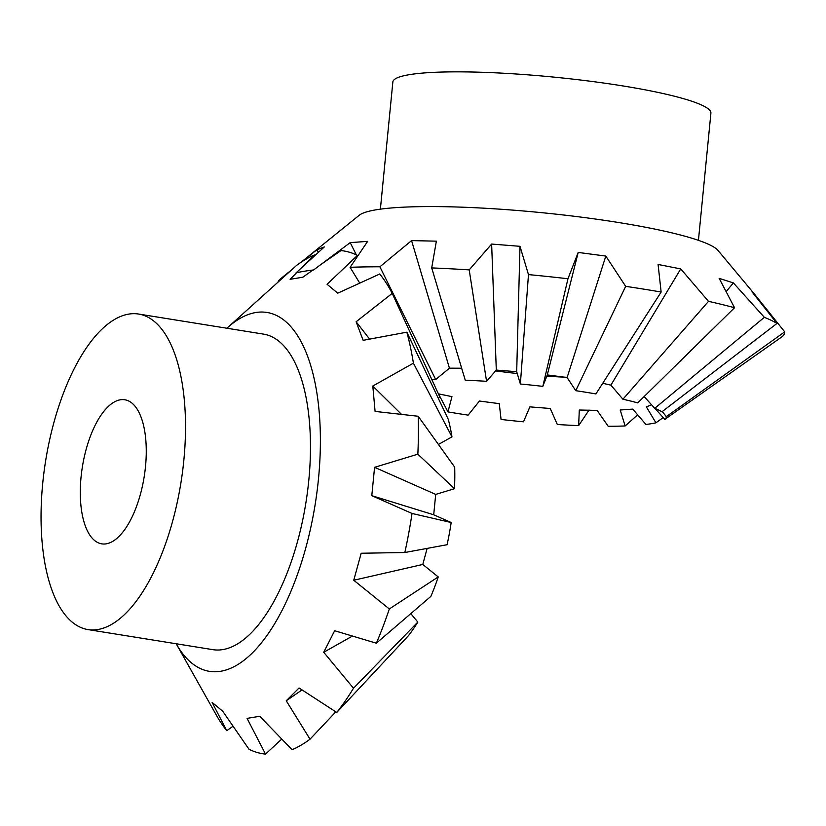 <?xml version="1.0" encoding="UTF-8"?>
<svg xmlns="http://www.w3.org/2000/svg" width="826" height="826" viewBox="0 0 826 826"><rect width="100%" height="100%" fill="white"/><g stroke="black" fill="none" stroke-linecap="round" stroke-linejoin="round"><path stroke-width="1.24" d="M438.389 393.847L451.956 396.625L447.971 411.885A145.066 18.668 -174.4 0 0 468.135 415.127L479.431 401.044L499.276 403.656L501.062 419.453A145.066 18.668 -174.4 0 0 523.508 421.807L529.869 406.867L550.25 408.488L557.323 424.502A145.066 18.668 -174.4 0 0 578.644 425.617L579.294 410.016L597.115 410.398L608.194 426.268A145.066 18.668 -174.4 0 0 625.137 425.968L620.202 410.006L632.747 409.097L645.942 424.471A145.066 18.668 -174.4 0 0 655.927 422.809L646.345 406.846L651.58 404.812M495.6 370.884A102.754 13.216 -174.4 0 0 517.241 373.528M546.791 376.15A102.754 13.216 -174.4 0 0 565.211 377.183M698.435 240.345L710.907 113.172A159.79 20.557 -174.4 0 0 573.771 79.224A159.79 20.557 -174.4 0 0 398.328 77.396A159.79 20.557 -174.4 0 0 392.856 81.981L380.383 209.164M575.743 390.688L567.121 377.523L547.277 374.921L542.827 386.361L567.958 278.754L578.2 252.436L605.809 256.07L625.674 286.343L575.743 390.688A145.066 18.668 -174.4 0 1 595.907 393.93L661.141 292.043L658.085 264.465L680.738 268.915L708.502 301.345L622.928 399.237A145.066 18.668 -174.4 0 1 637.734 402.871L734.541 307.726L719.126 278.321L733.385 282.915L764.339 317.329L654.729 408.343A145.066 18.668 -174.4 0 1 661.925 411.813L776.998 323.42L752.042 291.898L754.437 294.056L717.97 250.402A181.741 23.386 -174.4 0 0 551.52 213.676A181.741 23.386 -174.4 0 0 363.677 212.881A181.741 23.386 -174.4 0 0 359.269 215.235L300.963 262.317M301.717 261.821L316.874 249.793L324.319 246.922L296.059 272.848A254.645 32.761 -174.4 0 1 313.622 269.937L350.203 242.627L367.653 241.368L350.09 267.304L359.723 283.091M461.662 368.22L449.437 368.169L435.684 379.547L379.888 266.788A254.645 32.761 -174.4 0 0 350.09 267.304M379.888 266.788L411.575 240.614L436.365 241.161L431.709 267.913L465.245 380.197A145.066 18.668 -174.4 0 1 486.566 381.313L469.199 269.885A254.645 32.761 -174.4 0 0 431.709 267.913M469.199 269.885L491.635 244.062L519.988 246.313L528.475 274.604L520.37 384.007L516.694 371.7L496.302 370.079L486.566 381.313M567.958 278.754A254.645 32.761 -174.4 0 0 528.475 274.604M661.141 292.043A254.645 32.761 -174.4 0 0 625.674 286.343M734.541 307.726A254.645 32.761 -174.4 0 0 708.502 301.345M776.998 323.42A254.645 32.761 -174.4 0 0 764.339 317.329M754.437 294.056L784.7 331.856L666.324 416.624L662.266 411.555M655.028 408.467L664.816 419.391L782.046 336.729A254.645 32.761 -174.4 0 0 784.7 331.856M622.928 399.237L610.889 385.143L602.722 383.285M680.738 268.915L610.889 385.143M280.912 279.302L280.489 278.847A254.645 32.761 -174.4 0 0 280.396 278.92A254.645 32.761 -174.4 0 0 278.114 281.79M280.489 278.847L290.329 270.928M654.729 408.343L644.166 396.552M733.385 282.915L726.147 291.599M664.816 419.391A145.066 18.668 -174.4 0 0 666.324 416.624M663.175 417.564L655.927 422.809M637.672 414.817L625.137 425.968M589.072 410.037L578.644 425.617M447.971 411.885L438.472 393.868M318.433 252.271L316.874 249.793M356.326 254.831L350.203 242.627M435.684 379.547A145.066 18.668 -174.4 0 0 431.822 379.568M449.437 368.169L411.575 240.614M496.302 370.079L491.635 244.062M519.988 246.313L516.694 371.7M542.827 386.361A145.066 18.668 -174.4 0 0 520.37 384.007M547.277 374.921L578.2 252.436M605.809 256.07L567.121 377.523M128.742 314.107A159.79 68.527 99.1 0 1 138.634 314.045A159.79 68.527 99.1 0 1 182.577 471.388A159.79 68.527 99.1 0 1 97.819 629.515A159.79 68.527 99.1 0 1 87.917 629.577A159.79 68.527 99.1 0 1 43.984 472.224A159.79 68.527 99.1 0 1 128.742 314.107M87.917 629.577L212.871 649.659A159.79 68.527 -80.9 0 0 222.762 649.597A159.79 68.527 -80.9 0 0 308.81 480.185A159.79 68.527 -80.9 0 0 263.587 334.127L138.634 314.045M81.051 477.149A72.967 31.295 99.1 0 1 124.86 399.774A72.967 31.295 99.1 0 1 145.51 466.463A72.967 31.295 99.1 0 1 101.701 543.849A72.967 31.295 99.1 0 1 81.051 477.149M226.923 328.232A181.741 77.943 99.1 0 1 227.078 328.087A181.741 77.943 99.1 0 1 255.812 312.517A181.741 77.943 99.1 0 1 318.506 478.574A181.741 77.943 99.1 0 1 220.645 671.27A181.741 77.943 99.1 0 1 176.31 643.95A181.741 77.943 99.1 0 1 176.206 643.764M281.738 739.105L265.518 754.107L247.067 718.372L259.756 716.266L292.043 749.709A254.645 109.208 99.1 0 0 310.018 739.198L286.25 700.778L299.043 687.975L336.75 712.446L408.302 635.844A145.066 62.218 99.1 0 0 417.822 622.071L353.497 688.234A254.645 109.208 99.1 0 1 336.75 712.446M353.497 688.234L323.72 652.272L334.654 630.734L376.357 643.206L430.862 596.393A145.066 62.218 99.1 0 0 438.234 576.92L389.314 608.958A254.645 109.208 99.1 0 1 376.357 643.206M389.314 608.958L353.755 580.244L361.179 553.244L404.843 552.511L447.093 544.716A145.066 62.218 99.1 0 0 451.182 522.517L412.04 513.462A254.645 109.208 99.1 0 1 404.843 552.511M412.04 513.462L371.793 495.672L374.581 467.32L417.853 454.186L454.496 488.703L435.705 494.402L433.702 514.794L451.182 522.517M454.496 488.703A145.066 62.218 99.1 0 0 454.692 467.144L418.193 416.263A254.645 109.208 99.1 0 1 417.853 454.186M418.193 416.263L375.087 411.42L372.805 386.031L413.413 363.182L451.967 436.861L438.42 444.46M451.967 436.861A145.066 62.218 99.1 0 0 448.239 419.236L406.857 332.176A254.645 109.208 99.1 0 1 413.413 363.182M406.857 332.176L363.13 340.322L356.12 321.758L392.205 293.375L439.886 397.1L438.307 398.328M319.868 265.229L340.983 250.577A254.645 109.208 99.1 0 1 357.462 255.379L327.086 284.289L337.751 293.189L379.743 273.995A254.645 109.208 99.1 0 1 392.205 293.375M313.044 270.009L302.801 277.206L290.112 279.312L296.637 272.714M372.805 386.031L401.508 414.373M301.965 267.376L314.458 254.976L314.84 255.544M227.078 328.087L296.482 265.487A254.645 109.208 99.1 0 1 314.458 254.976M233.025 726.24L226.758 730.69A254.645 109.208 99.1 0 1 216.495 715.388L176.31 643.95M226.758 730.69L212.117 702.399L222.772 711.3L249.039 749.316A254.645 109.208 99.1 0 0 265.518 754.107M356.12 321.758L369.594 339.094M357.462 255.379L357.741 255.915M335.81 711.836L310.018 739.198M302.017 689.927L286.25 700.778M410.801 613.625L417.822 622.071M352.423 636.072L323.72 652.272M427.125 548.402L422.788 564.457L438.234 576.92M422.788 564.457L353.755 580.244M433.702 514.794L371.793 495.672M374.581 467.32L435.705 494.402M290.69 270.608L280.396 278.92"/></g></svg>
